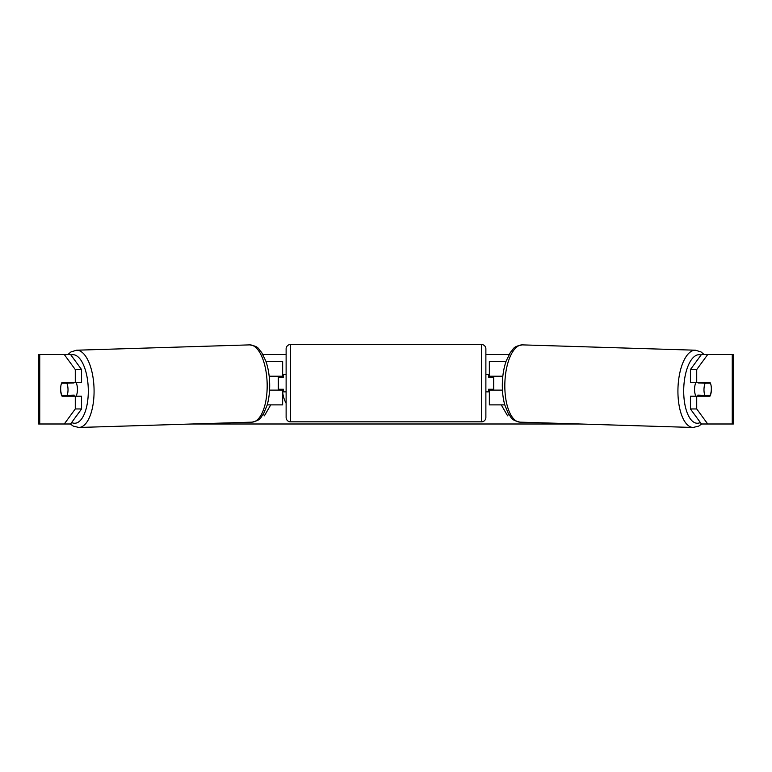 <?xml version="1.0" encoding="UTF-8"?>
<svg xmlns="http://www.w3.org/2000/svg" width="772" height="772" viewBox="0 0 772 772"><rect width="100%" height="100%" fill="white"/><g stroke="black" fill="none" stroke-linecap="round" stroke-linejoin="round"><path stroke-width="1.16" d="M506.017 361.46L489.351 361.46L489.351 376.225L502.823 376.225M504.772 404.885L489.351 404.885L489.351 389.252M493.694 390.121L493.694 389.252L488.483 389.252L488.483 391.858L485.877 391.858M493.694 389.252L493.694 376.225M489.351 377.093L489.351 376.225M502.437 390.121L489.351 390.121M696.006 396.2A8.685 3.667 -88.2 0 1 694.549 388.963A8.685 3.667 -88.2 0 1 696.026 382.304M710.433 383.173A8.685 3.667 -88.2 0 1 711.33 389.252A8.685 3.667 -88.2 0 1 710.124 395.332L704.884 395.332A8.685 3.667 -88.2 0 1 703.987 389.252A8.685 3.667 -88.2 0 1 705.193 383.173L710.356 383.173A8.685 3.667 -90 0 0 709.941 382.304L696.72 382.304L696.72 369.556L690.429 369.556L701.439 354.512L707.731 354.512L696.72 369.556M698.428 382.304A8.685 3.667 -88.2 0 0 698.11 382.96L705.193 383.173M703.07 382.304A8.685 3.667 -88.2 0 1 703.35 382.96L703.977 382.98M702.974 395.274A8.685 3.667 -88.2 0 1 702.462 396.2M698.322 396.2A8.685 3.667 -88.2 0 1 697.801 395.11L704.884 395.332M698.11 382.96L703.35 382.96M282.648 391.858A29.297 29.297 0 0 0 286.123 403.312M60.824 386.222A8.685 3.667 -90 0 0 60.592 389.252A8.685 3.667 -90 0 0 62.059 396.2L81.571 396.2L81.571 408.957L70.561 423.992L38.6 423.992L38.6 354.512L70.561 354.512L81.571 369.556L75.28 369.556L64.269 354.512M68.361 396.2A8.685 3.667 90 0 1 67.926 395.303M262.934 354.512L286.123 354.512M485.877 354.512L509.066 354.512M191.871 423.992L580.129 423.992M508.584 414.101L507.59 415.818L501.279 404.885M263.416 414.101L264.41 415.818L270.721 404.885M711.176 386.222A8.685 3.667 -90 0 1 709.941 396.2L696.72 396.2L696.72 408.957L707.731 423.992L701.439 423.992L690.429 408.957L690.429 396.2L696.72 396.2M732.261 423.992L732.261 354.512L733.4 354.512L733.4 423.992L707.731 423.992M732.261 354.512L707.731 354.512M696.72 382.304L690.429 382.304L690.429 369.556M690.429 408.957L696.72 408.957M703.639 396.2A8.685 3.667 90 0 0 704.074 395.303M704.045 383.144A8.685 3.667 90 0 0 703.639 382.304M81.571 369.556L81.571 382.304L75.28 382.304L75.28 369.556M67.955 383.144A8.685 3.667 90 0 1 68.361 382.304M64.269 423.992L75.28 408.957L75.28 396.2M75.28 408.957L81.571 408.957M75.28 382.304L62.059 382.304A8.685 3.667 -90 0 0 61.644 383.173L61.567 383.173A8.685 3.667 -91.8 0 0 60.67 389.252A8.685 3.667 -91.8 0 0 61.876 395.332L67.116 395.332A8.685 3.667 -91.8 0 0 68.013 389.252A8.685 3.667 -91.8 0 0 66.807 383.173L61.567 383.173M282.648 377.093L282.648 376.225L269.177 376.225M282.648 376.225L282.648 361.46L265.983 361.46M267.228 404.885L282.648 404.885L282.648 389.252M278.306 390.121L278.306 376.225M269.563 390.121L282.648 390.121M290.465 344.524A4.343 4.343 0 0 0 286.123 348.867L286.123 417.478A4.343 4.343 0 0 0 290.465 421.821L481.535 421.821A4.343 4.343 0 0 0 485.877 417.478L485.877 348.867A4.343 4.343 0 0 0 481.535 344.524L290.465 344.524L290.465 421.821M286.123 374.488L283.517 374.488L283.517 377.093L278.306 377.093M278.306 389.252L283.517 389.252L283.517 391.858L286.123 391.858M493.694 377.093L488.483 377.093L488.483 374.488L485.877 374.488M75.994 396.2A8.685 3.667 -91.8 0 0 77.451 388.963A8.685 3.667 -91.8 0 0 75.974 382.304M67.116 395.332L74.199 395.11A8.685 3.667 -91.8 0 1 73.678 396.2M69.026 395.274A8.685 3.667 -91.8 0 0 69.538 396.2M68.023 382.98L68.65 382.96A8.685 3.667 -91.8 0 1 68.93 382.304M66.807 383.173L73.89 382.96A8.685 3.667 -91.8 0 0 73.572 382.304M73.89 382.96L68.65 382.96M693.092 427.476L519.99 422.149A38.648 16.328 -88.2 0 1 504.849 383.52A38.648 16.328 -88.2 0 1 522.374 344.881L695.466 350.208A38.648 16.328 91.8 0 0 677.951 388.837A38.648 16.328 91.8 0 0 693.092 427.476L698.756 426.086L701.671 423.992M700.358 422.516A34.306 14.494 -88.2 0 1 683.722 388.963A34.306 14.494 -88.2 0 1 701.082 355.004M39.739 423.992L39.739 354.512M481.535 421.821L481.535 344.524M249.626 344.881C259.759 346.628 257.983 348.963 261.534 352.244L265.829 361.035C268.154 367.723 269.428 375.173 269.66 383.404C269.843 391.288 269.013 398.506 267.189 405.03L263.435 414.062C260.096 417.565 262.007 419.775 252.01 422.149A38.648 16.328 -91.8 0 0 267.151 383.52A38.648 16.328 -91.8 0 0 249.626 344.881L76.534 350.208A38.648 16.328 88.2 0 1 94.049 388.837A38.648 16.328 88.2 0 1 78.908 427.476L73.243 426.086L70.329 423.992M71.642 422.516A34.306 14.494 -91.8 0 0 88.278 388.963A34.306 14.494 -91.8 0 0 70.918 355.004M695.466 350.208L701.034 351.945L704.112 354.512M522.374 344.881C512.241 346.628 514.017 348.963 510.466 352.244L506.171 361.035C503.846 367.723 502.572 375.173 502.34 383.404C502.157 391.288 502.987 398.506 504.811 405.03L508.565 414.062C511.904 417.565 509.993 419.775 519.99 422.149M252.01 422.149L78.908 427.476M76.534 350.208L70.966 351.945L67.888 354.512"/></g></svg>
